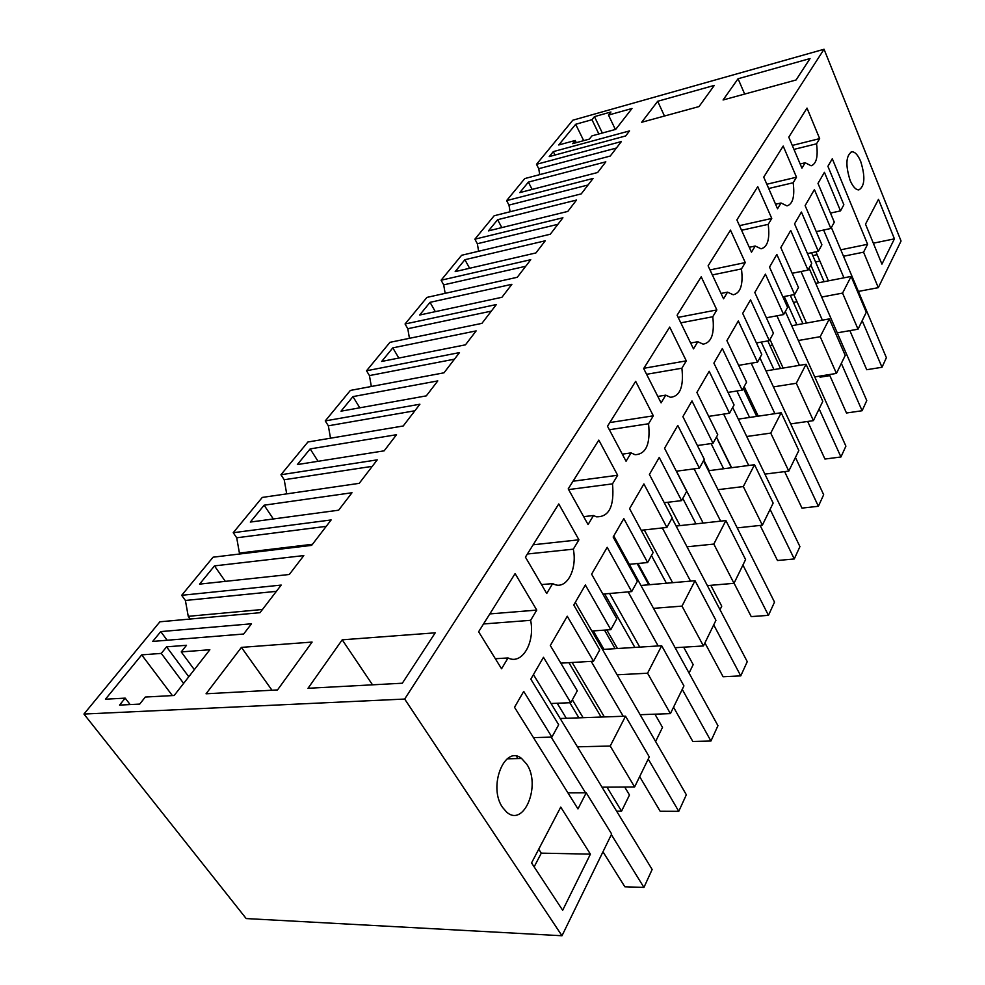 <?xml version="1.0" encoding="UTF-8"?>
<svg xmlns="http://www.w3.org/2000/svg" width="985" height="985" viewBox="0 0 985 985"><rect width="100%" height="100%" fill="white"/><g stroke="black" fill="none" stroke-linecap="round" stroke-linejoin="round"><path stroke-width="1.48" d="M83.947 714.051L246.188 918.562L561.992 935.75L404.675 699.054L83.947 714.051L159.89 621.794L260.003 612.695L281.193 585.078L181.683 595.309L185.402 600.468L188.246 616.327L262.466 609.481M404.675 699.054L824.051 49.25L572.814 120.207L536.505 164.31L538.733 168.706L539.731 174.628M240.032 553.952L239.417 553.065L312.479 544.274M190.216 619.036L188.246 616.327M536.505 164.31L621.387 141.544L610.257 156.049L524.759 178.58L506.622 200.608L593.068 178.457L581.236 193.885L494.15 215.764L474.881 239.17L562.928 217.759L550.307 234.221L461.608 255.287L441.095 280.22L530.755 259.695L517.273 277.277L426.948 297.396L405.057 323.991L496.366 304.537L481.924 323.363L389.949 342.337L366.531 370.779L459.502 352.593L444.001 372.81L350.364 390.429L325.259 420.915L419.906 404.219L403.21 425.988L307.911 441.994L280.947 474.745L377.243 459.847L359.229 483.339L262.269 497.425L233.223 532.713L331.145 519.945L311.642 545.37L213.08 557.19L181.683 595.309M738.061 78.751L723.076 99.978L796.052 79.994L810.039 58.558L738.061 78.751L744.672 94.068M506.93 290.772L501.931 297.285L419.659 315.028L430.039 302.333L511.88 284.308L506.93 290.772M497.622 219.704L488.486 230.872L567.791 211.418L576.508 200.053L497.622 219.704L501.821 227.609M464.908 259.695L455.181 271.601L535.951 252.923L545.259 240.783L464.908 259.695L469.611 268.265M310.152 448.914L396.524 434.705L384.162 450.834L297.347 464.575L310.152 448.914L318.069 461.288M352.938 396.61L437.796 380.899L426.32 395.859L341.019 411.176L352.938 396.61L359.796 407.802M264.128 505.194L250.325 522.062L338.631 510.193L352.002 492.746L264.128 505.194L273.337 518.972M605.824 161.835L597.636 172.51L519.784 192.604L528.379 182.102L605.824 161.835M657.684 101.283L641.691 122.263L699.03 106.565L714.31 85.4L657.684 101.283L664.469 116.021M549.236 156.59L625.672 135.955L629.538 130.906L553.311 151.616L549.236 156.59M575.671 124.282L558.741 144.967L575.228 140.461L572.642 143.662L589.375 139.094L591.923 135.881L615.699 129.38L632.001 108.485L608.484 115.073L610.934 111.994L594.447 116.636L591.973 119.714L575.671 124.282L583.686 140.646M470.83 337.818L465.474 344.824L381.688 361.446L392.806 347.865L476.149 330.898L470.83 337.818M160.752 631.594L251.495 623.788L243.652 634.02L152.712 641.42L160.752 631.594L167.142 640.25M342.214 639.819L435.21 632.826L402.323 683.221L308.01 688.293L342.214 639.819L372.515 684.821M141.705 654.877L161.281 653.4L166.576 646.837L186.51 645.286L181.24 651.898L209.854 649.755L174.173 695.496L145.3 697.048L139.698 704.09L119.554 705.1L125.181 698.131L105.457 699.202L141.705 654.877L172.387 695.595M241.424 647.379L206.05 693.785L277.524 689.931L312.11 642.072L241.424 647.379L271.995 690.226M207.059 574.969L199.561 584.13L289.307 574.489L303.811 555.577L214.471 565.895L207.059 574.969M538.733 168.706L616.401 148.045M824.051 49.25L901.053 241.029L878.3 287.657L858.378 291.425M676.129 526.052L725.883 520.56L745.596 559.554L733.997 583.317L707.365 585.607M640.939 585.472L695.016 580.719L715.935 620.328L703.438 645.951L675.119 647.711M593.315 630.917L603.965 649.374L661.674 645.729L683.935 685.905L670.403 713.62L640.127 714.704M557.202 703.253L566.326 718.287L625.537 716.181L649.287 756.899L634.611 786.966L602.02 787.187M567.951 792.876L586.235 792.79L611.66 834L561.992 935.75M815.703 283.335L851.126 276.416L866.283 312.27L858.034 329.199L837.262 332.844M791.718 325.727L829.321 318.906L845.241 355.4L836.437 373.426L814.743 376.91M765.985 370.902L806.062 364.253L822.795 401.375L813.401 420.632L790.684 423.907M738.319 419.13L781.191 412.752L798.823 450.502L788.776 471.101L764.902 474.117M708.461 470.731L754.522 464.723L773.151 503.101L762.365 525.19L737.199 527.886M233.223 532.713L236.708 537.785L326.244 526.347M236.708 537.785L239.417 553.065M280.947 474.745L284.209 479.732L372.268 466.336M284.209 479.732L286.697 493.879M325.259 420.915L328.337 425.803L414.894 410.77M328.337 425.803L330.504 438.202M366.531 370.779L369.437 375.593L454.467 359.168M369.437 375.593L371.32 386.477M405.057 323.991L407.79 328.719L491.318 311.125M407.79 328.719L409.452 338.323M441.095 280.22L443.693 284.862L525.719 266.27M443.693 284.862L445.146 293.345M474.881 239.17L477.343 243.726L557.892 224.321M477.343 243.726L478.624 251.249M506.622 200.608L508.974 205.089L588.057 184.995M508.974 205.089L510.095 211.75M185.402 600.468L276.379 591.345M878.3 287.657L863.562 252.172L867.6 244.28L832.288 158.745L827.905 166.317L843.862 204.757L840.513 210.876L824.42 172.326L817.993 183.407L834.307 222.179L830.86 228.483L814.41 189.588L805.127 205.619L821.896 244.797L818.326 251.335L801.421 212.034L794.563 223.866L811.714 263.377L808.032 270.099L790.733 230.465L780.822 247.592L798.466 287.522L794.649 294.503L776.845 254.438L769.519 267.095L787.581 307.369L783.641 314.56L765.431 274.162L754.805 292.496L773.422 333.201L769.322 340.662L750.545 299.834L742.69 313.402L761.762 354.452L757.539 362.148L738.307 320.975L726.905 340.65L746.581 382.143L742.185 390.146L722.337 348.542L713.891 363.12L734.071 404.946L729.528 413.22L709.175 371.271L696.9 392.436L717.745 434.705L713.017 443.324L691.987 400.932L682.888 416.643L704.287 459.256L699.399 468.171L677.791 425.434L664.555 448.286L686.693 491.33L681.595 500.626L659.236 457.459L649.411 474.438L672.164 517.827L666.882 527.443L643.894 483.93L629.575 508.666L653.141 552.486L647.625 562.546L623.813 518.615L613.15 537.01L637.418 581.162L631.705 591.591L607.179 547.315L591.616 574.181L616.807 618.752L610.811 629.674L585.361 584.991L573.762 604.999L599.717 649.903L593.499 661.23L567.262 616.228L550.307 645.507L577.296 690.793L570.771 702.687L543.474 657.291L530.817 679.145L558.68 724.738L551.895 737.1L533.451 737.617M586.235 792.79L577.961 808.919L514.515 707.279L523.712 691.408L551.895 737.1M894.417 238.85L878.485 199.352L865.507 224.161L881.932 264.128L894.417 238.85L873.326 243.197M527.381 554.001L573.319 549.162L578.934 539.805L558.766 503.951L525.424 557.116L546.724 593.475L552.659 583.588L541.528 584.61M573.319 549.162C577.505 569.798 566.363 590.335 553.742 584.117L552.659 583.588M771.76 218.436L757.748 186.645L736.879 219.914L751.493 252.209L755.199 246.028L761.097 248.799C767.647 247.001 770.011 238.862 768.201 224.358L771.76 218.436L739.476 225.651M712.352 274.938L741.471 268.917C743.343 284.493 740.609 293.099 733.234 294.774L727.521 292.151L723.544 298.8L708.092 265.839L730.488 230.121L745.276 262.576L710.013 269.939M741.471 268.917L745.276 262.576M680.795 322.834L712.771 316.751C714.716 333.57 711.515 342.706 703.142 344.147L697.774 341.733L693.489 348.887L677.101 315.237L701.209 276.81L716.858 309.93L678.148 317.379M712.771 316.751L716.858 309.93M768.694 188.504L793.171 182.754C794.907 196.323 792.851 204.043 787.003 205.89L781.019 202.996L777.559 208.771L763.72 177.128L783.198 146.063L796.496 177.214L766.822 184.244M793.171 182.754L796.496 177.214M617.657 475.262L598.806 440.098L568.222 488.88L588.07 524.574L593.524 515.5L596.307 516.793C609.099 517.199 614.492 506.228 612.498 483.869L617.657 475.262L573.024 481.222M609.346 429.731L648.561 423.759C650.592 443.903 646.086 454.22 635.079 454.713L631.077 452.903L626.066 461.251L607.499 426.234L635.657 381.33L653.326 415.818L609.801 422.565M648.561 423.759L653.326 415.818M590.397 854.143L560.736 807.097L531.555 862.922L562.669 910.275L590.397 854.143L541.294 853.145L538.721 849.193M526.655 764.077C541.331 784.946 524.032 827.88 506.622 812.071L502.596 807.466C487.71 786.621 504.776 744.217 521.631 758.524L526.655 764.077M536.763 610.097L515.106 573.59L478.624 631.767L501.562 668.766L508.051 657.943C522.013 665.318 535.237 642.54 530.632 620.316L536.763 610.097L489.816 613.914M646.591 374.3L681.891 368.218C683.886 386.551 680.106 396.253 670.551 397.324L665.725 395.157L661.095 402.877L643.673 368.55L669.689 327.069L686.299 360.867L643.845 368.291M681.891 368.218L686.299 360.867M793.959 149.388L816.54 143.798C818.215 156.566 816.417 163.892 811.147 165.775L805.164 162.759L801.925 168.164L788.776 137.161L807.011 108.091L819.655 138.614L792.285 145.435M816.54 143.798L819.655 138.614M850.141 180.44C845.364 165.197 845.893 155.642 851.742 151.788C854.943 151.69 857.923 154.891 860.693 161.405C865.433 176.697 864.842 186.19 858.895 189.896C855.805 189.92 852.887 186.768 850.141 180.44M430.039 302.333L435.333 311.654M528.379 182.102L532.134 189.416M553.311 151.616L555.023 155.027M591.973 119.714L598.868 133.985M594.447 116.636L602.352 133.024M608.484 115.073L615.366 129.466M575.228 140.461L576.311 142.665M392.806 347.865L398.802 358.048M125.181 698.131L130.143 704.571M161.281 653.4L183.629 683.381M166.576 646.837L188.775 676.769M181.24 651.898L194.328 669.652M214.471 565.895L225.331 581.359M824.088 281.698L815.543 261.936L819.889 261.05M843.517 256.248L863.562 252.172M818.523 282.781L810.815 265.027M815.543 261.936L811.566 252.739M829.85 375.617L820.062 377.181L819.594 376.135M851.126 276.416L842.569 293.087L821.675 297.051M858.034 329.199L842.569 293.087M797.013 301.742L793.442 302.42L790.29 295.34M802.923 323.696L793.442 302.42M796.914 324.779L784.245 296.51M829.321 318.906L820.197 336.698L798.367 340.514M836.437 373.426L820.197 336.698M772.56 345.033L769.913 345.501L767.808 340.933M780.502 368.501L769.913 345.501M773.964 369.572L761.245 342.09M806.062 364.253L796.311 383.263L773.447 386.896M813.401 420.632L796.311 383.263M746.359 391.205L744.82 391.451L743.256 388.188M756.702 416.396L744.82 391.451M749.585 417.455L736.903 390.996M781.191 412.752L770.75 433.104L746.716 436.503M788.776 471.101L770.75 433.104M718.213 440.541L716.354 437.254M731.412 467.74L717.991 440.578M723.618 468.749L711.121 443.595M709.138 470.645L703.832 460.081M754.522 464.723L743.318 486.565L717.991 489.668M762.365 525.19L743.318 486.565M695.952 523.86L682.802 498.422M679.995 525.621L667.781 502.288M725.883 520.56L713.817 544.077L687.013 546.798M733.997 583.317L713.817 544.077M666.414 583.243L651.479 555.54M648.733 584.794L637.135 563.568M695.016 580.719L682.002 606.107L653.498 608.348M703.438 645.951L682.002 606.107M634.857 647.416L604.667 593.918M615.12 648.672L604.507 630.117M661.674 645.729L647.576 673.211L617.115 674.811M670.403 713.62L647.576 673.211M601.133 717.043L568.899 662.671M578.909 717.843L569.822 702.724M625.537 716.181L610.22 746.039L577.419 746.815M634.611 786.966L610.22 746.039M517.95 758.598L516.448 756.246M566.326 718.287L560.182 718.508M593.499 661.23L560.822 663.151M591.837 631.016L610.811 629.674M603.965 649.374L602.488 649.46M631.705 591.591L602.857 594.066M629.329 564.319L647.625 562.546M666.882 527.443L641.198 530.275M664.235 502.707L681.595 500.626M699.399 468.171L676.338 471.212M697.392 445.528L713.017 443.324M729.528 413.22L708.707 416.372M728.026 392.412L742.185 390.146M757.539 362.148L738.615 365.361M756.418 342.952L769.322 340.662M783.641 314.56L766.367 317.773M782.829 296.78L794.649 294.503M808.032 270.099L792.174 273.288M807.466 253.588L818.326 251.335M830.86 228.483L816.257 231.61M830.49 213.092L840.513 210.876M867.6 244.28L840.796 249.808M817.144 254.684L812.797 255.583M551.046 703.512L570.771 702.687M578.934 539.805L533.156 544.791M741.57 230.268L768.201 224.358M749.265 247.297L755.199 246.028M721.032 293.444L727.521 292.151M690.633 343.026L697.774 341.733M775.577 204.24L781.019 202.996M568.616 489.582L612.498 483.869M583.674 516.657L593.524 515.5M622.298 454.147L631.077 452.903M534.141 866.874L541.294 853.145M483.512 623.961L530.632 620.316M495.332 658.731L508.051 657.943M657.832 396.438L665.725 395.157M800.14 163.978L805.164 162.759M720.023 609.715L721.746 606.181L710.825 585.299M689.057 673.075L693.181 664.629L683.652 647.182M649.571 584.721L637.972 563.482M655.604 741.52L662.499 727.398L654.951 714.174M617.447 648.524L606.834 629.957M616.61 811.16L621.56 811.172L629.477 794.993L624.699 787.027M583.095 717.683L572.359 699.793M621.56 811.172L606.982 787.15M572.162 662.486L604.359 716.932M639.659 776.611L660.172 811.271L678.763 811.332L648.229 759.053M591.185 661.366L623.234 716.255M575.302 602.352L686.336 794.772L678.763 811.332M609.592 593.487L639.745 647.108M673.543 707.193L692.824 741.471L710.936 741.028L682.248 689.352M628.135 591.899L658.14 645.951M613.754 535.963L717.954 725.699L710.936 741.028M644.276 529.93L672.595 582.689M704.915 642.909L723.101 676.757L740.757 675.882L713.719 624.872M662.351 527.948L690.534 581.113M671.979 518.147L747.258 661.661L740.757 675.882M676.473 471.187L703.155 523.072M734.059 583.194L751.235 616.598L768.46 615.354L742.924 565.033M694.117 468.86L720.651 521.139M703.45 460.758L774.518 602.106L768.46 615.354M716.477 437.02L731.633 467.703M760.149 525.436L777.473 560.514L794.267 558.951L770.098 509.368M723.655 414.106L748.698 465.486M732.692 407.47L799.931 546.601L794.267 558.951M744.155 386.563L758.228 416.162M784.626 471.618L801.987 508.112L818.375 506.278L795.437 457.434M751.198 363.219L774.899 413.688M759.903 357.838L823.669 494.729L818.375 506.278M769.987 339.456L783.137 368.058M807.663 421.457L824.938 459.047L840.944 456.978L819.138 408.886M776.931 315.803L799.401 365.361M785.316 311.506L845.906 446.156L840.944 456.978M793.861 294.65L806.481 323.055M829.382 374.559L846.472 413.01L862.109 410.733L841.338 363.391M801.014 271.503L822.376 320.174M809.091 268.166L866.763 400.563L862.109 410.733M815.912 251.828L828.422 280.848M849.87 330.628L866.726 369.72L882.006 367.27L862.183 320.679M823.62 230.034L843.948 277.819M831.377 227.523L886.389 357.703L882.006 367.27M602.968 851.779L624.847 886.783L643.931 887.423L611.353 834.627M551.181 737.125L585.533 792.79M533.439 674.602L652.144 869.484L643.931 887.423M521.631 758.524L507.201 758.807M851.126 151.936L851.742 151.788"/></g></svg>
